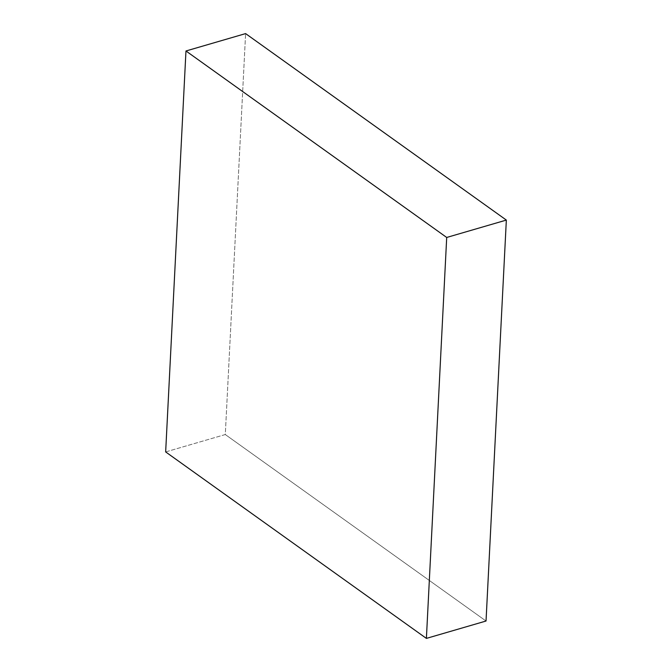 <?xml version="1.0" encoding="UTF-8"?>
<svg xmlns="http://www.w3.org/2000/svg" width="672" height="672" viewBox="0 0 672 672"><rect width="100%" height="100%" fill="white"/><g stroke="black" fill="none" stroke-linecap="round" stroke-linejoin="round"><path stroke-width="0.5" stroke-dasharray="3.36 2.52" d="M165.656 451.92L225.296 434.54L245.608 33.6L225.296 434.54L165.656 451.92M486.032 621.02L225.296 434.54L486.032 621.02"/><path stroke-width="1.01" d="M245.608 33.6L185.968 50.98L165.656 451.92L426.392 638.4L486.032 621.02L426.392 638.4L446.704 237.46L506.344 220.08L486.032 621.02L506.344 220.08L446.704 237.46L185.968 50.98L245.608 33.6L506.344 220.08L245.608 33.6M185.968 50.98L446.704 237.46L426.392 638.4L165.656 451.92L185.968 50.98"/></g></svg>
